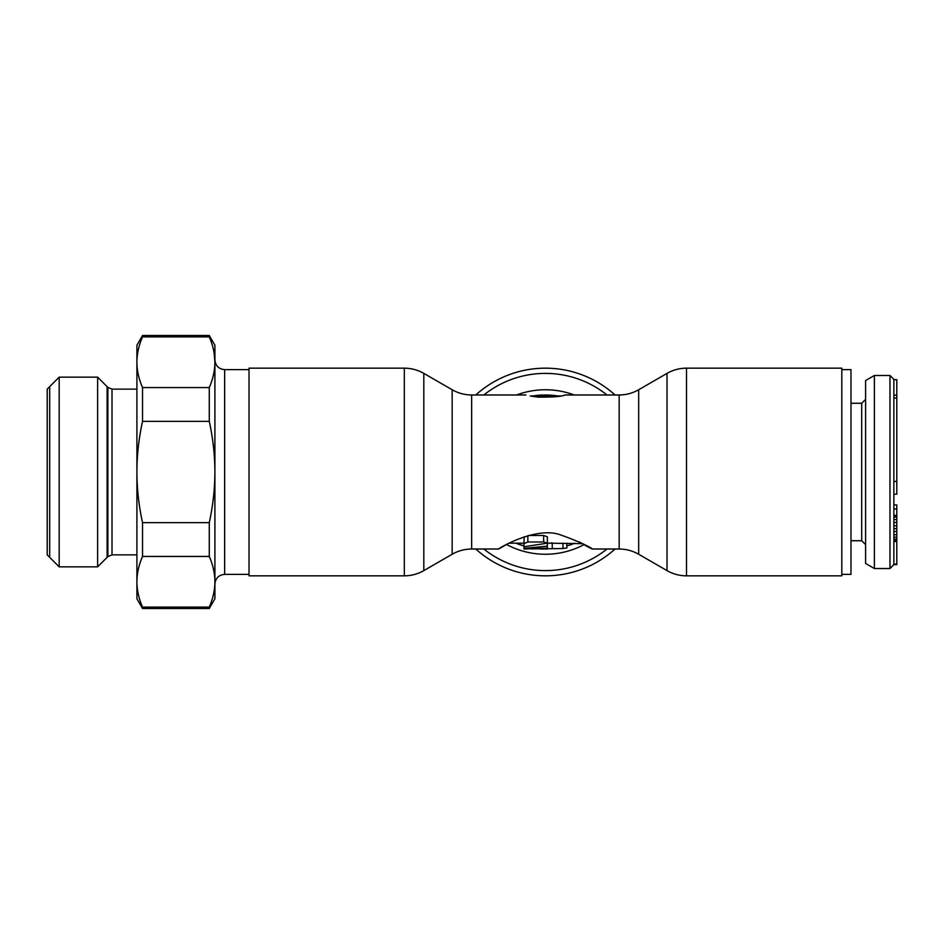 <?xml version="1.0" encoding="UTF-8"?>
<svg xmlns="http://www.w3.org/2000/svg" width="944" height="944" viewBox="0 0 944 944"><rect width="100%" height="100%" fill="white"/><g stroke="black" fill="none" stroke-linecap="round" stroke-linejoin="round"><path stroke-width="1.42" d="M841.812 574.377L850.981 574.377L850.981 369.623L841.812 369.623M893.874 509.005L896.8 509.005L896.8 564.618L893.874 564.618L893.874 398.014L896.8 398.026L896.8 494.172L893.874 494.172L893.874 490.007M874.38 375.476L865.601 380.538L865.601 563.462L874.38 568.524L874.38 375.476L889.98 375.476L889.98 568.524L893.874 564.618M893.874 379.842L896.8 379.677L893.874 379.582L893.874 398.014M893.874 403.064L893.874 404.433M896.8 528.652L893.874 528.652L893.874 564.146L896.8 564.146M896.8 481.381L893.874 481.381L893.874 494.172M896.8 517.076L893.874 517.076L893.874 522.48L896.8 522.48M896.8 515.341L893.874 515.341L896.8 515.802M896.8 379.677L896.8 398.026M893.874 541.467L896.8 541.467M893.874 540.711L896.8 540.711M893.874 539.13L896.8 539.13M893.874 537.148L896.8 537.148M893.874 534.741L896.8 534.741M893.874 531.496L896.8 531.496M893.874 525.773L896.8 525.773M893.874 519.578L896.8 519.578M893.874 504.934L896.8 504.934L896.8 509.005M507.329 544.063L498.621 549.019C496.225 549.75 536.617 525.041 561.55 535.272C593.729 546.6 602.319 555.78 579.309 541.939M592.218 549.019L619.17 549.019L619.17 394.981L564.913 394.981C562.27 396.492 553.385 397.212 538.245 397.141L531.295 396.161M533.195 395.949L544.924 394.981L557.633 395.949A77.019 77.019 0 0 0 544.924 394.981L547.367 395.052L547.367 396.256L544.924 396.574L542.493 396.574L542.493 394.981A77.019 77.019 0 0 0 533.195 395.949M686.512 368.16L841.812 368.16L841.812 575.84L686.512 575.84L686.512 368.16C679.55 368.195 673.06 369.942 667.019 373.387L667.019 570.613C673.06 574.058 679.55 575.805 686.512 575.84M547.367 395.276L542.493 395.595M544.924 395.595L544.924 396.574M566.86 543.178L566.86 547.968L562.966 548.523L562.966 543.178M552.606 548.688L562.966 548.523M554.187 548.523A77.019 77.019 0 0 1 552.24 548.724L531.106 548.901M523.967 548.381L547.367 546.151L547.367 548.098L523.967 549.019L523.967 542.481M543.638 541.986L527.861 541.986L523.967 543.65L523.967 546.765L547.367 543.178L543.638 541.986L543.638 535.484L528.439 535.484M523.967 543.178L509.04 543.178L507.683 543.874M582.755 543.673L547.367 543.178L547.367 536.806L543.638 535.484M524.18 536.758L523.967 543.65M574.861 543.178A77.019 77.019 0 0 1 569.079 545.302A77.019 77.019 0 0 0 574.861 543.178L566.86 545.974M545.42 549.019L547.367 549.019A77.019 77.019 0 0 1 545.597 549.019A77.019 77.019 0 0 0 547.367 548.995L540.334 549.019M523.967 545.974L515.967 543.178A77.019 77.019 0 0 0 521.749 545.302A77.019 77.019 0 0 1 515.967 543.178M552.216 542.847L551.331 542.93M547.367 548.96L547.367 548.098M249.027 472L249.027 575.84L404.315 575.84C411.277 575.805 417.779 574.058 423.821 570.613L423.821 373.387C417.779 369.942 411.277 368.195 404.315 368.16L249.027 368.16L249.027 472M615.051 549.019A103.84 103.84 0 0 1 475.776 549.019A103.84 103.84 0 0 0 615.051 549.019M615.051 394.981A103.84 103.84 0 0 0 475.776 394.981A103.84 103.84 0 0 1 615.051 394.981M547.367 546.151L547.367 543.178M214.146 353.15L214.902 362.236C214.866 353.87 212.99 345.421 209.273 336.902L209.273 335.498L214.902 345.256L214.902 472C214.854 488.768 212.978 505.654 209.273 522.657L209.273 556.441C212.99 564.96 214.866 573.397 214.902 581.764L214.902 598.744L209.273 608.502L211.126 602.366M209.273 336.902L142.532 336.902L142.532 335.498L136.904 345.256L136.904 598.744L142.532 608.502L140.668 602.366M136.904 352.56L136.904 362.236C136.939 370.603 138.815 379.04 142.532 387.559L142.532 421.343C138.815 438.346 136.939 455.232 136.904 472C136.939 488.768 138.815 505.654 142.532 522.657L209.273 522.657M209.273 556.441L142.532 556.441C138.815 564.96 136.939 573.397 136.904 581.764L136.904 591.44M142.532 336.902C138.815 345.421 136.939 353.87 136.904 362.236M214.902 362.236C214.866 370.603 212.99 379.04 209.273 387.559L142.532 387.559M136.904 581.764C136.939 590.13 138.815 598.579 142.532 607.098L209.273 607.098C212.99 598.579 214.866 590.13 214.902 581.764L214.902 472C214.854 455.232 212.978 438.346 209.273 421.343L209.273 387.559M209.273 421.343L142.532 421.343M142.532 556.441L142.532 522.657M59.177 377.152L47.2 389.129L47.2 554.871L59.177 566.848L59.177 377.152L97.621 377.152L97.621 566.848L107.887 556.582L112.017 554.871L112.017 389.129L107.887 387.418L107.887 556.582M107.109 557.361L107.109 386.639M49.69 386.639L49.69 557.361M850.981 540.735L861.695 540.735L861.695 403.265L865.601 399.359M498.621 549.019L471.658 549.019L471.658 394.981C464.696 394.946 458.206 393.2 452.164 389.754L423.821 373.387M667.019 373.387L638.675 389.754L638.675 554.246L667.019 570.613M552.24 548.724L552.24 543.178M584.289 544.487A82.246 82.246 0 0 1 506.539 544.487M574.259 394.981A82.246 82.246 0 0 0 516.569 394.981M471.658 549.019C464.696 549.054 458.206 550.8 452.164 554.246L452.164 389.754M404.315 575.84L404.315 368.16M606.992 549.019A98.613 98.613 0 0 1 483.847 549.019M606.992 394.981A98.613 98.613 0 0 0 483.847 394.981M527.861 541.986L527.861 535.649M249.027 369.623L224.648 369.623L224.648 574.377C218.725 574.955 215.48 578.2 214.902 584.124M874.38 568.524L889.98 568.524M889.98 375.476L893.874 379.382M896.8 395.158L893.874 395.158M850.981 403.265L861.695 403.265M861.695 540.735L865.601 544.641M525.914 394.981L471.658 394.981M638.675 389.754C632.633 393.2 626.132 394.946 619.17 394.981M560.618 395.949L547.367 395.949M542.493 395.949L530.221 395.949M619.17 549.019C626.132 549.054 632.633 550.8 638.675 554.246M452.164 554.246L423.821 570.613M224.648 369.623C218.725 369.045 215.48 365.8 214.902 359.876M142.532 335.498L209.273 335.498M142.532 608.502L209.273 608.502M249.027 574.377L224.648 574.377M107.887 387.418L97.621 377.152M59.177 566.848L97.621 566.848M136.904 554.871L112.017 554.871M136.904 389.129L112.017 389.129"/></g></svg>
